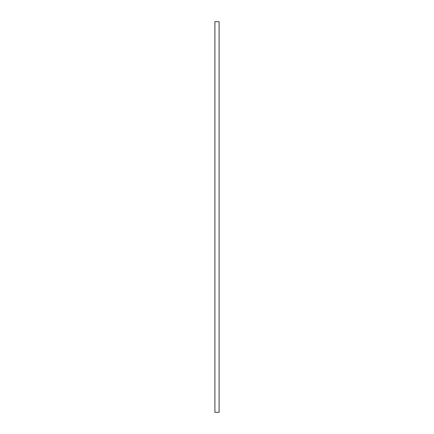 <?xml version="1.0" encoding="UTF-8"?>
<svg xmlns="http://www.w3.org/2000/svg" width="434" height="434" viewBox="0 0 434 434"><rect width="100%" height="100%" fill="white"/><g stroke="black" fill="none" stroke-linecap="round" stroke-linejoin="round"><path stroke-width="0.65" d="M214.901 412.3L219.099 412.3L219.099 21.7L214.901 21.7L214.901 412.3"/></g></svg>
